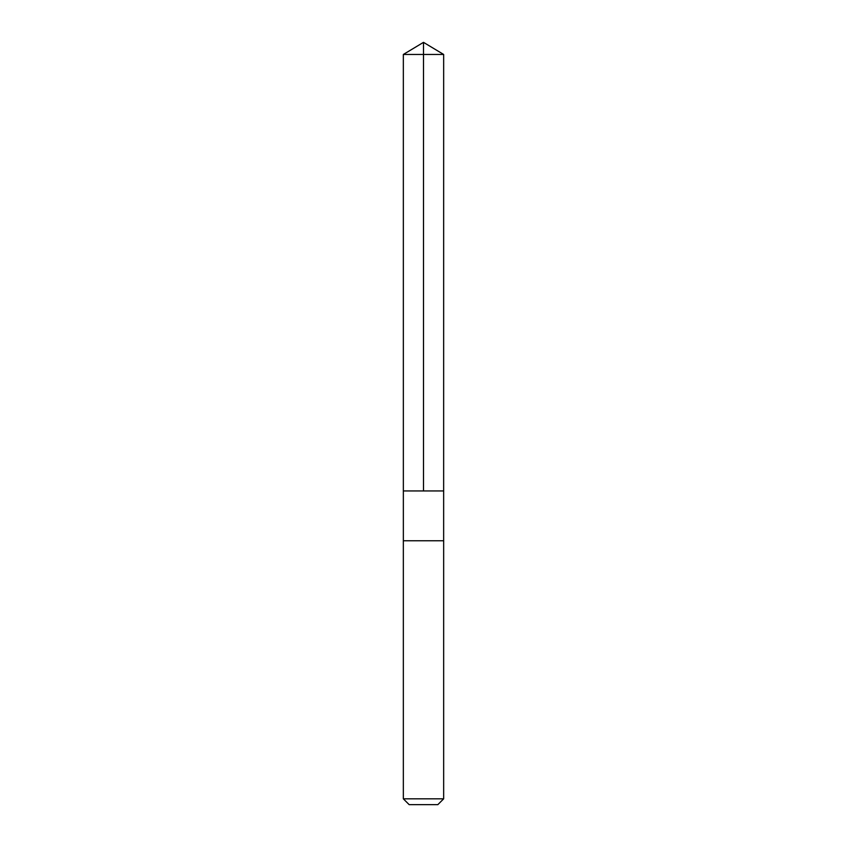 <?xml version="1.0" encoding="UTF-8"?>
<svg xmlns="http://www.w3.org/2000/svg" width="847" height="847" viewBox="0 0 847 847"><rect width="100%" height="100%" fill="white"/><g stroke="black" fill="none" stroke-linecap="round" stroke-linejoin="round"><path stroke-width="0.64" stroke-dasharray="4.24 3.18" d="M405.353 490.942L443.648 490.942L405.353 490.942M403.341 54.462L443.659 54.462M405.353 540.778L443.648 540.778L405.353 540.778M403.341 798.827L443.659 798.827M409.165 804.65L437.835 804.65"/><path stroke-width="1.27" d="M403.352 490.942L443.648 490.942L443.659 54.462L403.341 54.462L403.352 490.942L443.648 490.942L443.648 540.778L403.352 540.778L403.352 490.942M441.658 540.778L403.341 540.778L403.341 798.827L443.659 798.827L443.659 540.778L441.658 540.778M443.659 798.827L437.835 804.65L409.165 804.65L403.341 798.827M403.341 54.462L423.5 42.35L423.5 490.942M423.5 42.35L443.659 54.462"/></g></svg>
